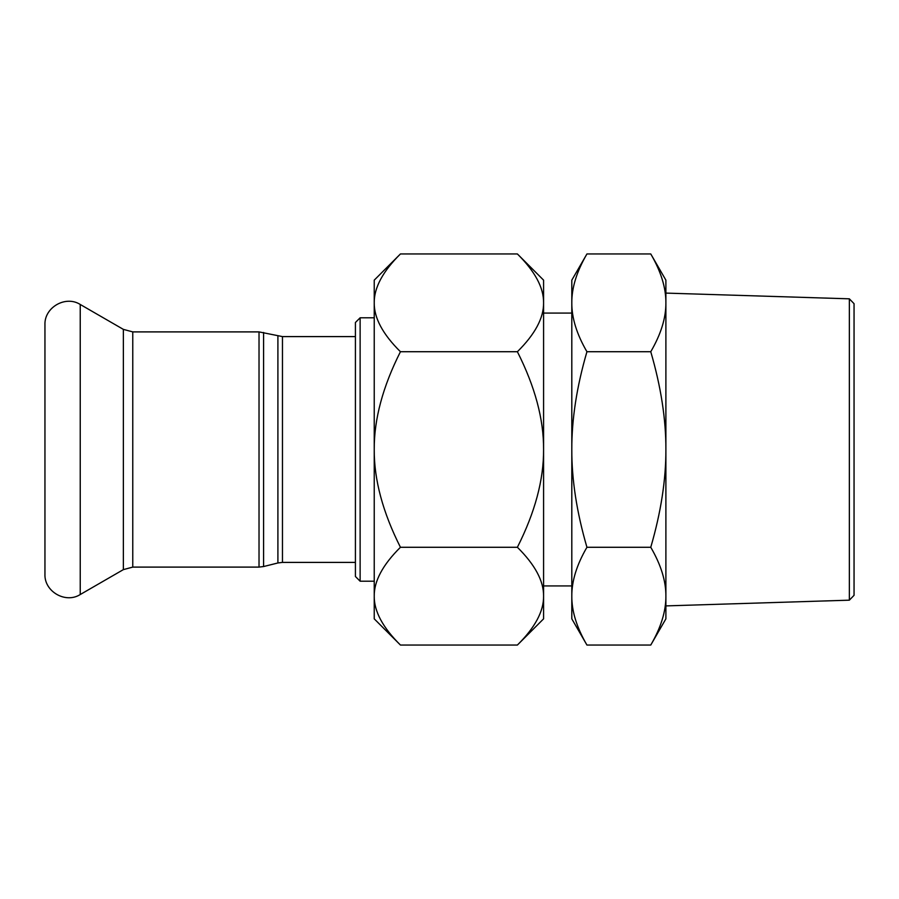 <?xml version="1.0" encoding="UTF-8"?>
<svg xmlns="http://www.w3.org/2000/svg" width="899" height="899" viewBox="0 0 899 899"><rect width="100%" height="100%" fill="white"/><g stroke="black" fill="none" stroke-linecap="round" stroke-linejoin="round"><path stroke-width="1.35" d="M360.128 317.785L355.42 322.494L355.42 576.506L360.128 581.215L360.128 317.785L374.231 317.785M80.236 304.469L80.236 594.531C65.571 603.914 44.152 591.553 44.95 574.158L44.95 324.842C44.152 307.447 65.571 295.086 80.236 304.469L123.365 329.382L132.771 331.9L259.024 331.9L282.466 336.597L355.42 336.597M849.353 600.172L854.05 595.318L854.05 303.682L849.353 298.828L849.353 600.172L665.889 605.904L665.889 596.161C665.99 581.057 660.956 564.763 650.764 547.277C660.956 512.295 665.99 479.706 665.889 449.5C665.99 419.294 660.956 386.705 650.764 351.723C660.956 334.237 665.99 317.943 665.889 302.839C665.99 287.736 660.956 271.442 650.764 253.956L586.935 253.956C576.742 271.442 571.697 287.736 571.809 302.839L571.809 280.151L586.935 253.956M849.353 298.828L665.889 293.096L665.889 618.849L650.764 645.044C660.956 627.558 665.99 611.264 665.889 596.161M650.764 253.956L665.889 280.151L665.889 302.839M586.935 351.723C576.742 386.705 571.697 419.294 571.809 449.5L571.809 302.839C571.697 317.943 576.742 334.237 586.935 351.723L650.764 351.723M586.935 547.277C576.742 564.763 571.697 581.057 571.809 596.161L571.809 449.5C571.697 479.706 576.742 512.295 586.935 547.277L650.764 547.277M586.935 645.044L571.809 618.849L571.809 596.161C571.697 611.264 576.742 627.558 586.935 645.044L650.764 645.044M543.58 313.077L571.809 313.077M517.386 253.956L543.58 280.151L543.58 618.849L517.386 645.044C535.04 627.558 543.771 611.264 543.58 596.161C543.771 581.057 535.04 564.763 517.386 547.277C535.04 512.295 543.771 479.706 543.58 449.5C543.771 419.294 535.04 386.705 517.386 351.723C535.04 334.237 543.771 317.943 543.58 302.839C543.771 287.736 535.04 271.442 517.386 253.956L400.437 253.956C382.783 271.442 374.051 287.736 374.231 302.839L374.231 280.151L400.437 253.956M400.437 351.723C382.783 386.705 374.051 419.294 374.231 449.5L374.231 302.839C374.051 317.943 382.783 334.237 400.437 351.723L517.386 351.723M400.437 645.044L374.231 618.849L374.231 596.161C374.051 611.264 382.783 627.558 400.437 645.044L517.386 645.044M374.231 449.5C374.051 479.706 382.783 512.295 400.437 547.277C382.783 564.763 374.051 581.057 374.231 596.161L374.231 449.5M400.437 547.277L517.386 547.277M277.903 336.035L277.903 562.965L282.466 562.403L282.466 336.597M277.903 562.965L263.587 566.539L263.587 332.461M259.024 331.9L259.024 567.1L263.587 566.539M132.771 331.9L132.771 567.1L259.024 567.1M123.365 329.382L123.365 569.618L80.236 594.531M360.128 581.215L374.231 581.215M282.466 562.403L355.42 562.403M132.771 567.1L123.365 569.618M543.58 585.923L571.809 585.923"/></g></svg>
